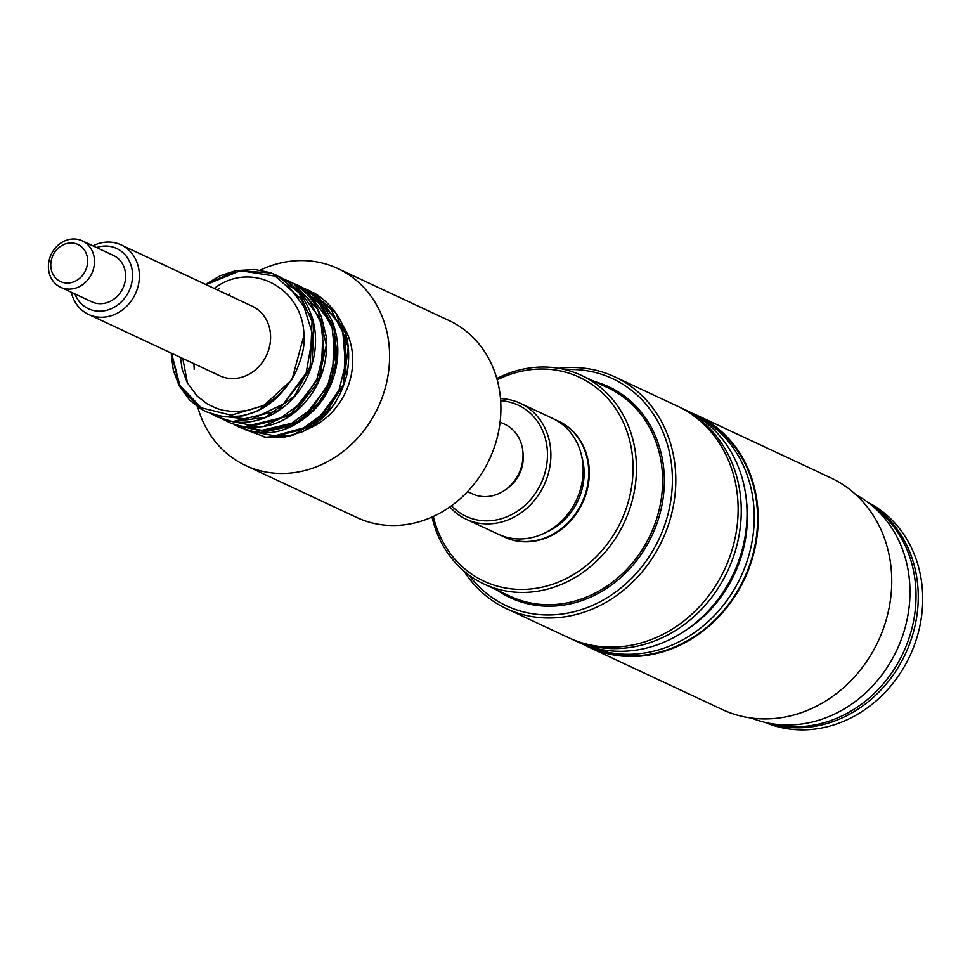 <?xml version="1.0" encoding="UTF-8"?>
<svg xmlns="http://www.w3.org/2000/svg" width="970" height="970" viewBox="0 0 970 970"><rect width="100%" height="100%" fill="white"/><g stroke="black" fill="none" stroke-linecap="round" stroke-linejoin="round"><path stroke-width="1.45" d="M265.804 437.179L246.368 430.049M263.694 436.815A76.751 67.33 -64.9 0 0 265.889 437.215A76.751 67.33 -64.9 0 0 268.472 437.579L313.48 425.139L343.95 384.047L345.429 332.783L316.669 294.456L313.334 292.528M293.316 283.385L298.942 285.689L316.111 297.523L334.25 327.848L336.238 364.999L321.822 400.028L294.698 424.52L261.706 432.632L254.673 431.965L239.493 427.346L234.134 424.484M304.459 288.587L310.085 290.891L336.044 313.201L348.194 347.199L343.586 384.593L323.58 416.433L293.243 435.045L265.816 437.179M239.493 427.358L254.795 432.026L300.603 421.125L332.298 380.264L334.492 328.296L305.598 289.278L298.76 285.616M282.173 278.184L294.322 284.004L317.808 309.563L326.344 345.065L318.087 381.998L295.244 411.474L263.597 426.436L243.531 426.751L231.054 423.332L222.979 419.258M230.921 423.272L243.676 426.824L289.484 415.887L321.191 374.99L323.325 322.998L294.334 284.004L287.944 280.536M205.725 284.477L236.522 270.594L271.091 272.982L276.656 275.262L299.063 292.807L313.868 325.362L312.11 362.816L294.431 396.184L265.356 417.439L232.388 421.562L217.219 416.93L211.896 414.081M217.219 416.942L232.533 421.623L278.317 410.698L310.012 369.837L312.219 317.869L283.288 278.863L278.827 276.341M180.408 357.36L182.275 369.691L187.307 382.726L197.068 395.966L207.325 403.981L216.698 408.431L222.785 410.237L234.146 411.704L247.714 410.54L262.324 405.86C272.049 401.98 281.894 393.032 291.849 379.027C273.637 406.854 250.102 419.295 221.245 416.336L206.064 411.729L200.353 408.637L179.523 386.23L171.363 353.141M206.04 411.716L221.378 416.397M260.178 270.181A108.737 95.375 115.1 0 1 337.742 268.52L449.049 320.561A108.737 95.375 115.1 0 1 497.937 434.608A108.737 95.375 115.1 0 1 356.948 517.568L245.652 465.527A108.737 95.375 115.1 0 1 197.686 406.879M291.849 379.027A76.751 67.33 -64.9 0 0 294.989 373.62C302.24 357.942 305.223 344.774 303.925 334.104C302.507 288.502 251.776 259.936 214.479 288.26L214.225 288.442M71.271 292.225A38.376 33.659 -64.9 0 0 88.585 314.438L219.79 375.778A38.376 33.659 -64.9 0 0 246.574 375.463A38.376 33.659 -64.9 0 0 270.46 340.615A38.376 33.659 -64.9 0 0 252.297 306.241L121.092 244.901A38.376 33.659 -64.9 0 0 92.938 245.871M290.806 435.833L268.472 437.579M221.39 416.409C252.661 419.282 277.19 405.011 294.989 373.62M337.742 268.52A108.737 95.375 115.1 0 1 386.63 382.58A108.737 95.375 115.1 0 1 245.652 465.527M88.585 314.438A38.376 33.659 -64.9 0 0 115.369 314.134A38.376 33.659 -64.9 0 0 139.256 279.275A38.376 33.659 -64.9 0 0 121.092 244.901M78.473 287.035A25.584 22.443 -64.9 0 0 94.393 263.804A25.584 22.443 -64.9 0 0 82.28 240.887A25.584 22.443 -64.9 0 0 64.42 241.093A25.584 22.443 -64.9 0 0 48.5 264.325A25.584 22.443 -64.9 0 0 60.613 287.241A25.584 22.443 -64.9 0 0 78.473 287.035M74.835 281.397A20.467 17.957 115.1 0 1 51.204 260.76A20.467 17.957 115.1 0 1 81.613 246.913A20.467 17.957 115.1 0 1 74.835 281.397M82.28 240.887L113.441 255.45A25.584 22.443 115.1 0 1 125.554 278.366A25.584 22.443 115.1 0 1 109.634 301.609A25.584 22.443 115.1 0 1 91.774 301.815L60.613 287.241M96.551 247.556A33.259 29.173 115.1 0 1 131.58 267.247A33.259 29.173 115.1 0 1 111.744 308.496A33.259 29.173 115.1 0 1 74.884 293.91M467.588 491.62L472.244 493.803A38.376 33.659 -64.9 0 0 499.041 493.487A38.376 33.659 -64.9 0 0 522.915 458.628A38.376 33.659 -64.9 0 0 504.752 424.266L500.096 422.083M522.975 452.76A34.544 30.3 115.1 0 1 505.806 489.51M680.249 407.461L686.032 410.164A127.931 112.205 115.1 0 1 746.621 502.799A127.931 112.205 115.1 0 1 695.332 623.116A127.931 112.205 115.1 0 1 577.683 641.934L571.9 639.23A127.931 112.205 -64.9 0 0 689.549 620.412A127.931 112.205 -64.9 0 0 740.837 500.096A127.931 112.205 -64.9 0 0 680.249 407.461A127.931 112.205 -64.9 0 0 678.685 406.745M570.348 638.49A127.931 112.205 -64.9 0 0 571.9 639.23M501.296 535.513A63.959 56.102 -64.9 0 0 504.048 536.907A63.959 56.102 -64.9 0 0 588.087 482.017A63.959 56.102 -64.9 0 0 558.223 421.016A63.959 56.102 -64.9 0 0 555.398 419.804M558.502 421.15A63.959 56.102 115.1 0 1 558.781 421.283A63.959 56.102 115.1 0 1 588.644 482.272A63.959 56.102 115.1 0 1 504.594 537.162A63.959 56.102 115.1 0 1 504.315 537.028M500.653 400.719A61.401 53.859 115.1 0 1 540.969 483.557A61.401 53.859 115.1 0 1 451.547 505.758M449.874 506.946A63.959 56.102 -64.9 0 0 466.194 519.217A63.959 56.102 -64.9 0 0 550.245 464.327A63.959 56.102 -64.9 0 0 520.381 403.326A63.959 56.102 -64.9 0 0 500.496 398.658M466.194 519.217L498.483 534.3A63.959 56.102 -64.9 0 0 582.521 479.41A63.959 56.102 -64.9 0 0 552.658 418.409L520.381 403.326M497.186 379.864A112.581 98.746 115.1 0 1 628.123 434.936A112.581 98.746 115.1 0 1 559.557 581.624A112.581 98.746 115.1 0 1 433.335 516.464M565.098 369.643A125.373 109.962 115.1 0 1 659.127 538.799A125.373 109.962 115.1 0 1 469.031 575.137M464.024 571.172A127.931 112.205 -64.9 0 0 506.449 608.639A127.931 112.205 -64.9 0 0 674.526 498.859A127.931 112.205 -64.9 0 0 614.798 376.857A127.931 112.205 -64.9 0 0 558.841 368.333M614.798 376.857L677.133 406.006A127.931 112.205 115.1 0 1 736.861 527.995A127.931 112.205 115.1 0 1 568.784 637.775L506.449 608.639M432.026 517.058A115.139 100.989 -64.9 0 0 484.042 584.037A115.139 100.989 -64.9 0 0 635.314 485.242A115.139 100.989 -64.9 0 0 581.563 375.438A115.139 100.989 -64.9 0 0 496.81 378.482M867.75 502.242A121.529 106.603 115.1 0 1 921.464 616.896A121.529 106.603 115.1 0 1 764.869 722.323M869.847 503.842A121.529 106.603 115.1 0 1 917.014 614.81A121.529 106.603 115.1 0 1 767.44 722.893M872.588 506.097A121.529 106.603 115.1 0 1 914.783 613.767A121.529 106.603 115.1 0 1 770.932 723.559M855.867 494.664A123.445 108.288 115.1 0 1 908.708 610.215A123.445 108.288 115.1 0 1 751.435 718.055M691.525 412.941A127.931 112.205 115.1 0 1 697.163 415.366L830.732 477.81A127.931 112.205 115.1 0 1 890.424 600.042A127.931 112.205 115.1 0 1 722.383 709.579L588.814 647.148A127.931 112.205 115.1 0 1 583.334 644.371M697.163 415.366A127.931 112.205 115.1 0 1 756.867 537.598A127.931 112.205 115.1 0 1 588.814 647.148M695.914 415.487L696.896 415.948A127.288 111.647 115.1 0 1 756.297 537.562A127.288 111.647 115.1 0 1 589.081 646.566L588.111 646.105M588.487 646.226A127.288 111.647 -64.9 0 0 752.95 535.998A127.288 111.647 -64.9 0 0 696.254 415.693M746.463 501.041A122.171 107.161 115.1 0 1 686.166 630.027M251.388 431.395L275.771 436.051L301.003 429.831L323.252 413.596L339.136 389.673L346.205 361.58L343.319 333.401L330.818 309.224L310.412 292.588M240.293 426.206L264.677 430.85L289.909 424.605L312.134 408.346L328.005 384.435L335.062 356.354L332.189 328.163L319.663 304.01L299.269 287.387M229.757 294.019L228.326 295.038M193.915 363.677L194.23 369.461M229.053 420.956L253.449 425.636L278.681 419.416L300.942 403.193L316.85 379.282L323.932 351.176L321.034 322.974L308.521 298.808L288.126 282.161M219.511 288.187L217.183 289.824M182.784 358.476L187.452 382.992M217.983 415.766L251.181 419.489L283.495 403.92L306.132 373.074L312.873 334.977L301.694 299.584L275.298 276.135L240.414 270.703L206.028 284.622M171.629 353.262L179.862 385.454L201.433 407.824L231.236 415.221L262.324 405.872M305.029 429.843L330.928 407.994M346.387 375.05L342.289 325.799L310.315 292.503M240.233 426.194L264.943 431.844L290.818 426.097L313.734 409.801L330.067 385.417L337.184 356.657L333.874 327.896L320.536 303.537L299.136 287.29M306.653 429.431A67.803 59.473 -64.9 0 0 342.555 324.95M546.268 532.239A58.843 51.616 -64.9 0 0 583.528 481.775A58.843 51.616 -64.9 0 0 581.721 456.409M497.076 590.136A116.412 102.117 -64.9 0 0 543.915 606.068A116.412 102.117 -64.9 0 0 661.201 508.668A116.412 102.117 -64.9 0 0 594.598 381.537M484.042 584.037L510.196 596.271A115.139 100.989 -64.9 0 0 543.527 604.565A115.139 100.989 -64.9 0 0 661.467 497.464A115.139 100.989 -64.9 0 0 607.717 387.673L581.563 375.438M269.866 272.558L254.831 269.514L235.928 270.642L220.263 275.71L205.531 284.38M171.156 353.044L173.303 370.2L179.074 385.539L189.574 399.992L200.353 408.637M268.581 437.603L284.089 437.288L302.361 431.783C325.423 420.289 340.3 401.083 347.005 374.165C352.959 339.318 342.846 312.752 316.669 294.456M245.652 429.819C265.865 436.148 291.024 434.16 316.741 407.157C329 392.801 335.959 376.105 337.608 357.069C338.518 344.083 336.59 331.861 331.813 320.403C322.755 303.149 314.025 292.77 305.598 289.278M234.631 424.654C260.869 431.298 283.507 424.836 302.555 405.278C320.597 385.769 328.466 362.768 326.162 336.287L321.47 317.19C315.796 302.858 306.75 291.8 294.334 284.004M223.415 419.416C240.208 424.714 257.062 422.762 273.989 413.559C295.45 400.755 308.86 381.331 314.219 355.311C316.511 342.192 315.82 329.509 312.17 317.263C305.598 298.748 295.983 285.944 283.288 278.863M212.248 414.202L225.416 416.894L243.094 415.839L258.202 410.746L291.97 379.646L304.398 333.765"/></g></svg>
